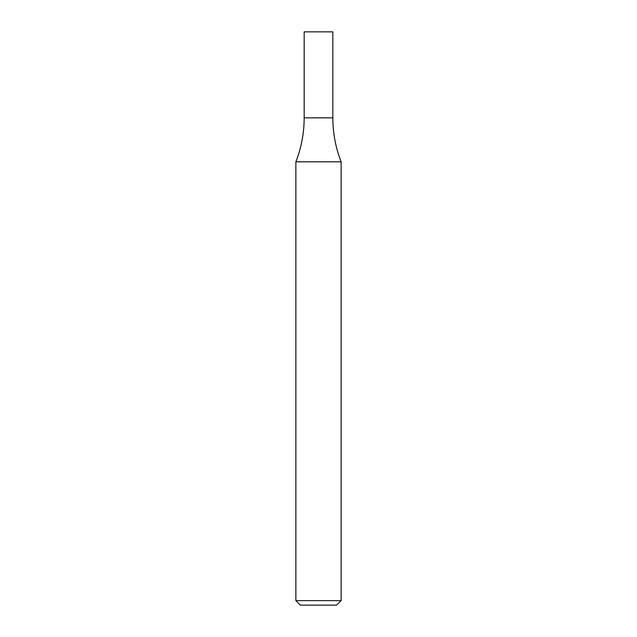 <?xml version="1.0" encoding="UTF-8"?>
<svg xmlns="http://www.w3.org/2000/svg" width="637" height="637" viewBox="0 0 637 637"><rect width="100%" height="100%" fill="white"/><g stroke="black" fill="none" stroke-linecap="round" stroke-linejoin="round"><path stroke-width="0.96" d="M318.5 600.627L341.129 600.627L341.129 161.822L295.871 161.822L295.871 600.627L318.5 600.627M295.871 600.627L300.393 605.15L336.607 605.15L341.129 600.627M341.129 161.822C335.627 147.68 332.856 133.022 332.832 117.845L304.168 117.845L304.168 31.85L332.832 31.85L332.832 117.845L304.168 117.845C304.144 133.022 301.373 147.68 295.871 161.822"/></g></svg>
